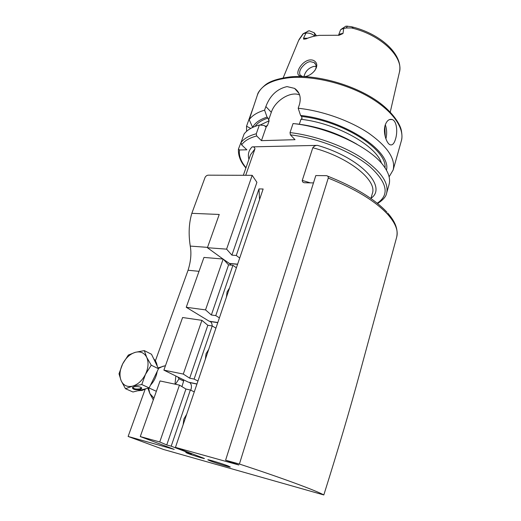<?xml version="1.0" encoding="UTF-8"?>
<svg xmlns="http://www.w3.org/2000/svg" width="521" height="521" viewBox="0 0 521 521"><rect width="100%" height="100%" fill="white"/><g stroke="black" fill="none" stroke-linecap="round" stroke-linejoin="round"><path stroke-width="0.78" d="M300.487 76.476L298.559 75.122C295.511 71.494 302.688 60.495 310.028 59.928C312.45 59.746 314.313 60.456 315.622 62.058C319.705 66.786 312.32 75.643 304.805 76.613M314.541 70.947C316.41 68.277 316.612 65.815 315.146 63.569L314.098 62.546L310.269 61.634C307.507 61.875 304.622 63.875 301.62 67.626C299.679 70.224 299.184 72.725 300.142 75.122L302.603 76.522M210.21 460.896L207.899 459.867C206.531 458.916 222.167 463.605 228.191 465.969L230.328 467.024C229.741 467.317 215.818 463.071 210.21 460.896M226.401 297.231L227.071 291.942L229.566 287.905M205.365 359.216L206.062 353.752L208.7 349.376M183.138 424.706L183.867 419.04L186.668 414.299M387.722 213.069C393.199 219.38 398.611 227.332 396.696 237.075L359.601 373.817C349.923 409.565 337.999 449.942 323.815 494.95L163.614 449.499L128.12 436.461L174.216 449.395L140.266 436.565L159.752 441.964L166.74 444.947L171.194 446.184L191.572 453.947L185.795 452.515L187.899 453.485C192.874 455.4 204.688 458.981 204.453 458.5L175.447 447.37L238.852 465.006L225.6 460.212L239.406 464.035L328.25 178.084C328.406 176.678 327.807 175.877 326.452 175.668L315.804 175.564L225.6 460.212M189.37 382.362L189.729 382.564C191.448 384.042 191.865 386.361 190.979 389.519L190.725 390.17M385.123 125.34C386.725 120.774 389.024 118.827 392.02 119.491C396.774 120.703 397.829 131.657 395.576 138.892C394.228 143.555 392.411 145.515 390.118 144.773C386.569 143.516 382.857 132.608 385.123 125.34M338.487 35.343L340.63 29.684L343.508 28.453L346.126 28.01L351.493 27.932C353.974 27.6 353.863 27.17 351.161 26.662L345.97 26.128L341.561 29.013M338.546 35.337C339.301 34.152 340.78 33.552 342.974 33.539L339.112 35.252L319.393 35.356C314.293 35.975 309.858 37.16 306.074 38.899L303.697 39.199L303.522 38.228L305.99 33.077L303.137 33.741L309.09 30.726L314.215 32.771L316.468 35.78M314.775 36.105C312.326 33.872 309.467 32.856 306.205 33.044L305.99 33.077M316.104 66.467L314.091 66.343C308.771 67.75 305.384 71.156 303.938 76.574M304.498 76.574L305.938 76.359M393.14 170.009L401.32 140.957C404.908 128.622 393.166 111.09 369.669 97.323C346.211 83.562 313.577 75.591 290.112 77.649C271.916 79.602 261.008 85.398 257.4 95.03L249.201 119.7C252.164 115.519 257.296 112.334 264.59 110.152L265.86 106.558C270.002 95.545 277.055 88.889 287.025 86.597L294.586 88.388C299.731 92.015 301.346 97.401 299.432 104.545L298.188 108.251C322.154 110.758 349.76 120.533 368.523 133.083C387.546 146.596 395.752 158.905 393.14 170.009L389.115 176.827M246.57 131.338L246.537 126.219L250.712 128.42M253.05 107.997L246.537 126.219M245.71 175.303L254.925 148.96C254.808 147.41 253.883 146.714 252.138 146.87L317.504 145.372C315.635 145.294 314.065 146.088 312.802 147.749L302.265 180.422C302.317 181.881 303.124 182.663 304.681 182.76L313.473 182.904M128.12 436.461L145.138 389.278M155.388 360.845L188.061 270.243C190.816 261.575 191.552 253.525 190.269 246.088C188.374 234.085 188.895 223.164 191.839 213.323L205.085 177.361C205.984 175.864 207.13 175.134 208.537 175.167L252.184 175.33L226.596 249.149L231.91 255.14L236.28 255.485L258.996 188.928L259.549 199.563M252.184 175.33L256.905 182.33L231.91 255.14M356.97 144.252C338.943 133.734 319.184 126.987 297.712 124.018L293.049 123.555L290.021 132.588L290.399 134.848L295.016 139.687L261.451 140.644L266.361 126.518L267.462 125.6L269.142 120.774L268.654 119.934L271.311 112.302C275.023 100.592 290.738 90.836 299.621 94.965M298.188 108.251L300.571 115.447L301.464 116.43L302.108 118.345L300.962 119.289L299.321 124.232M323.815 494.95C316.156 490.619 282.584 478.174 239.406 464.035M191.839 213.323L219.237 214.463L207.41 247.716L226.596 249.149M175.447 447.37L263.138 188.993L258.996 188.928M228.563 264.896L223.164 259.041L205.535 309.891L211.357 314.997L215.759 315.609L232.933 265.287L228.563 264.896L211.357 314.997M223.164 259.041L203.958 257.426L186.238 307.273L205.535 309.891M207.827 325.286L201.914 320.337L183.288 374.065L189.67 378.168L194.099 379.08L212.229 325.944L207.827 325.286L189.67 378.168M201.914 320.337L182.597 317.517L163.887 370.131L183.288 374.065M171.194 446.184L190.367 390.001L185.938 389.037L179.458 385.11L159.752 441.964M179.458 385.11L160.038 380.949L140.266 436.565M342.974 33.539L343.743 28.427M241.874 140.195L238.423 149.117L239.517 149.963L246.869 149.82L241.64 144.877C244.388 140.891 249.403 137.915 256.684 135.955L256.293 133.767L259.373 125.007L264.16 125.444L265.723 126.733L266.361 126.518M261.451 140.644L256.684 135.955M259.373 125.007L257.133 125.672C251.018 127.697 246.654 130.504 244.056 134.086L241.028 142.572L241.64 144.877M293.049 123.555C328.608 127.163 370.776 147.391 383.788 166.088C388.809 173.018 390.561 179.178 389.044 184.577L386.621 193.167C389.063 182.663 380.597 170.797 361.222 157.57C342.121 145.261 314.163 135.421 290.021 132.588M268.654 119.934L267.989 118.078L267.065 117.121L264.59 110.152M249.201 119.7L252.652 127.365C254.958 122.852 259.764 119.433 267.065 117.121M300.571 115.447C344.98 120.064 391.785 151.578 386.445 170.152M185.938 389.037L166.74 444.947M223.418 259.321L229.67 263.606L231.135 265.124M207.41 247.716L223.021 259.035M163.887 370.131L188.296 382.14L196.971 383.957M209.507 321.275L210.217 321.548C211.461 322.356 212.119 323.821 212.177 325.938M186.238 307.273L209.208 321.229L217.83 322.492M236.28 255.485L239.699 258.045M236.391 267.801L232.933 265.287M215.759 315.609L219.393 317.875M215.902 328.165L212.229 325.944M194.099 379.08L197.967 381.02M194.281 391.883L190.367 390.001M191.572 453.947L191.695 453.57M237.622 264.16L229.058 263.411M133.975 386.816C137.889 386.25 140.514 386.712 141.836 388.204L140.123 389.558C135.265 390.099 132.692 389.447 132.412 387.624L133.975 386.816M132.992 387.175L132.888 387.396C133.643 388.874 135.948 389.363 139.804 388.874L141.321 387.917L141.256 387.533M146.29 388.633L142.09 390.437L138.019 390.717M144.297 350.613L135.252 352.333C140.449 351.076 144.271 352.737 146.714 357.328L144.297 350.613L151.5 354.26L158.495 368.744L149.162 387.904L132.966 391.994L125.476 388.712L132.516 386.165L141.771 384.544L145.476 374.345C142.2 380.623 137.883 384.563 132.516 386.165C127.209 387.279 123.425 385.468 121.146 380.721C119.218 375.706 119.719 370.099 122.643 363.912L119.003 373.811L121.146 380.721L125.476 388.712M149.162 387.904L141.771 384.544M153.708 358.832C155.597 360.578 156.769 363 157.225 366.113M157.179 371.44C156.359 376.65 154.125 381.242 150.478 385.208M146.714 357.328C148.83 362.258 148.413 367.93 145.476 374.345L151.246 365.188L146.714 357.328M135.252 352.333C130.035 354 125.835 357.855 122.643 363.912L128.348 355.055L135.252 352.333M158.495 368.744L151.246 365.188M147.879 388.23L149.846 393.55L153.304 399.887M181.927 386.608L183.646 381.066L183.19 379.627M175.434 384.251L179.042 378.813L183.646 381.066M179.042 378.813L177.863 377.002M165.483 365.644L158.091 367.911M174.991 384.153L175.864 376.019M165.417 365.827L163.132 366.198L158.351 368.451M148.583 388.054L149.846 393.55L153.929 398.129M385.279 136.88L384.817 126.564M385.312 124.727C386.882 129.254 387.077 133.956 385.898 138.84M347.572 26.109L346.126 28.01M314.215 32.771L315.088 36.04M307.618 38.235L303.522 38.228M248.934 159.335C247.592 154.516 248.66 150.361 252.138 146.87M243.333 175.297L250.562 154.685L254.925 148.96M283.17 77.863L298.624 40.456L303.229 33.858M396.696 237.075C398.454 230.699 395.472 223.151 387.754 214.424C375.556 201.262 355.726 189.149 328.25 178.084M302.265 180.422L310.366 182.871M312.802 147.749C349.063 157.264 377.491 180.481 372.333 193.545L370.906 198.508M188.061 270.243L199.022 271.324M351.493 27.932C381.268 34.9 404.133 57.492 399.327 72.595L390.255 112.041M245.997 167.697C240.819 161.367 238.657 155.453 239.517 149.963M317.504 145.372C361.203 157.954 387.657 187.182 370.972 198.28M290.399 134.848C318.8 138.241 351.909 151.585 369.799 166.531C387.35 182.637 389.819 194.867 377.211 203.223M241.028 142.572C243.913 138.645 249.005 135.707 256.293 133.767M301.796 124.597C317.979 127.059 333.381 131.976 348.002 139.341M265.085 126.382L267.462 125.6M260.096 125.073L269.142 120.774M300.962 119.289C336.449 123.177 376.331 145.672 381.496 163.249M301.464 116.43C342.929 120.95 387.22 149.553 385.019 167.84M255.114 126.382C257.608 122.793 261.9 120.025 267.989 118.078M265.86 106.558L271.311 112.302M308.061 31.039L305.163 33.057M190.269 246.088L207.534 247.371M392.02 119.491L389.434 119.602M314.098 62.546L315.7 64.532M257.4 95.03C257.921 92.36 260.461 89.078 265.02 85.177C269.631 81.224 278.207 78.437 290.751 76.821M386.908 212.164C374.56 198.97 354.768 186.941 327.514 176.078M353.14 27.151C381.138 34.393 403.052 54.64 399.516 71.735M298.969 39.635L302.955 33.924M238.423 149.117C238.104 155.746 240.591 162.038 245.899 167.977M377.601 203.535C383.091 199.973 386.1 196.521 386.621 193.167M291.219 76.782C318.403 74.36 357.211 85.828 380.109 103.151C393.134 113.044 400.063 124.2 401.287 130.152C402.173 134.919 402.186 138.521 401.32 140.957M294.586 88.388L299.034 93.487M237.576 264.303L229.67 263.606M217.771 322.655L210.217 321.548M196.925 384.075L189.729 382.564M141.315 387.67L141.836 388.204M138.892 390.789L138.475 390.6M156.359 391.304L148.98 387.95M132.972 387.188L132.412 387.624"/></g></svg>
